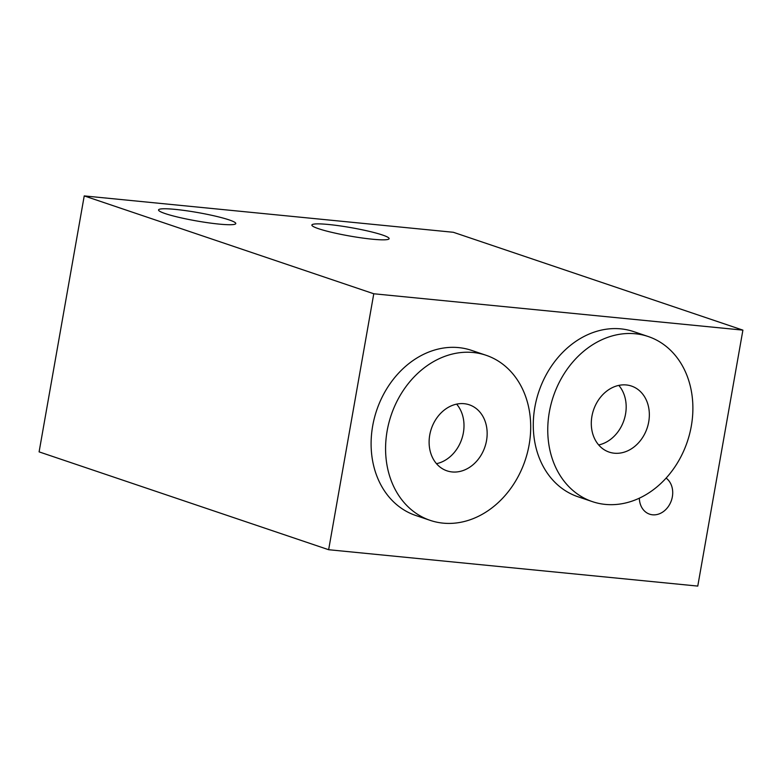 <?xml version="1.0" encoding="UTF-8"?>
<svg xmlns="http://www.w3.org/2000/svg" width="782" height="782" viewBox="0 0 782 782"><rect width="100%" height="100%" fill="white"/><g stroke="black" fill="none" stroke-linecap="round" stroke-linejoin="round"><path stroke-width="1.17" d="M372.212 239.194A39.217 4.233 -170 0 1 332.106 232.43A39.217 4.233 -170 0 1 311.881 225.04A39.217 4.233 -170 0 1 328.782 224.512A39.217 4.233 -170 0 1 368.899 231.276A39.217 4.233 -170 0 1 389.123 238.666A39.217 4.233 -170 0 1 372.212 239.194M218.892 224.082A39.217 4.233 -170 0 1 178.775 217.318A39.217 4.233 -170 0 1 158.55 209.938A39.217 4.233 -170 0 1 175.461 209.41A39.217 4.233 -170 0 1 215.568 216.174A39.217 4.233 -170 0 1 235.793 223.554A39.217 4.233 -170 0 1 218.892 224.082M639.344 498.183A20.039 16.266 108.7 0 0 649.607 514.165A20.039 16.266 108.7 0 0 652.559 514.8A20.039 16.266 108.7 0 0 671.2 501.027A20.039 16.266 108.7 0 0 666.117 478.105M430.237 520.382L415.76 515.485A87.144 70.703 -71.3 0 1 374.382 418.047A87.144 70.703 -71.3 0 1 458.702 347.609A87.144 70.703 -71.3 0 1 471.566 350.375L486.042 355.263A87.144 70.703 -71.3 0 1 527.42 452.7A87.144 70.703 -71.3 0 1 443.091 523.138A87.144 70.703 -71.3 0 1 430.237 520.382A87.144 70.703 -71.3 0 1 388.859 422.945A87.144 70.703 -71.3 0 1 473.178 352.506A87.144 70.703 -71.3 0 1 486.042 355.263M592.424 501.643L577.947 496.746A87.144 70.703 -71.3 0 1 536.56 399.309A87.144 70.703 -71.3 0 1 620.888 328.87A87.144 70.703 -71.3 0 1 633.743 331.636L648.219 336.524A87.144 70.703 -71.3 0 1 689.607 433.961A87.144 70.703 -71.3 0 1 605.278 504.4A87.144 70.703 -71.3 0 1 592.424 501.643A87.144 70.703 -71.3 0 1 551.036 404.206A87.144 70.703 -71.3 0 1 635.365 333.767A87.144 70.703 -71.3 0 1 648.219 336.524M452.123 471.947A34.858 28.279 -71.3 0 1 446.981 470.842A34.858 28.279 -71.3 0 1 430.423 431.869A34.858 28.279 -71.3 0 1 464.156 403.698A34.858 28.279 -71.3 0 1 469.298 404.802A34.858 28.279 -71.3 0 1 485.847 443.775A34.858 28.279 -71.3 0 1 452.123 471.947M614.31 453.208A34.858 28.279 -71.3 0 1 609.158 452.104A34.858 28.279 -71.3 0 1 592.609 413.131A34.858 28.279 -71.3 0 1 626.343 384.959A34.858 28.279 -71.3 0 1 631.485 386.064A34.858 28.279 -71.3 0 1 648.034 425.037A34.858 28.279 -71.3 0 1 614.31 453.208M373.776 293.768L742.9 330.131L453.355 232.283L84.231 195.911L373.776 293.768L328.645 549.717L39.1 451.869L84.231 195.911M328.645 549.717L697.769 586.089L742.9 330.131M436.493 463.687A34.858 28.279 108.7 0 0 461.771 439.054A34.858 28.279 108.7 0 0 456.62 404.128M598.68 444.948A34.858 28.279 108.7 0 0 623.948 420.305A34.858 28.279 108.7 0 0 618.806 385.389"/></g></svg>
